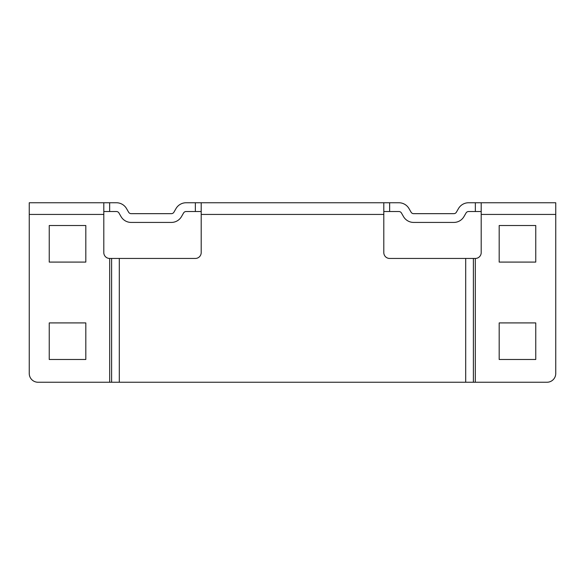 <?xml version="1.0" encoding="UTF-8"?>
<svg xmlns="http://www.w3.org/2000/svg" width="585" height="585" viewBox="0 0 585 585"><rect width="100%" height="100%" fill="white"/><g stroke="black" fill="none" stroke-linecap="round" stroke-linejoin="round"><path stroke-width="0.88" d="M109.644 202.754L116.415 202.754A11.685 11.685 0 0 1 126.535 208.596L128.62 212.201A2.925 2.925 0 0 0 131.15 213.664L171.383 213.664A2.925 2.925 0 0 0 173.913 212.201L175.99 208.596A11.685 11.685 0 0 1 186.11 202.754L195.353 202.754L195.353 211.521L186.11 211.521A2.925 2.925 0 0 0 183.58 212.977L181.504 216.582A11.685 11.685 0 0 1 171.383 222.424L131.15 222.424A11.685 11.685 0 0 1 121.029 216.582L118.945 212.977A2.925 2.925 0 0 0 116.415 211.521L109.644 211.521L109.644 202.754L29.25 202.754L29.25 214.439L103.801 214.439L103.801 202.754M103.801 211.521L109.644 211.521M475.356 211.521L468.585 211.521A2.925 2.925 0 0 0 466.055 212.977L463.971 216.582A11.685 11.685 0 0 1 453.85 222.424L413.617 222.424A11.685 11.685 0 0 1 403.496 216.582L401.42 212.977A2.925 2.925 0 0 0 398.89 211.521L389.647 211.521L389.647 202.754L398.89 202.754A11.685 11.685 0 0 1 409.01 208.596L411.087 212.201A2.925 2.925 0 0 0 413.617 213.664L453.85 213.664A2.925 2.925 0 0 0 456.38 212.201L458.464 208.596A11.685 11.685 0 0 1 468.585 202.754L475.356 202.754L475.356 211.521L481.199 211.521M481.199 202.754L481.199 214.439L555.75 214.439L555.75 202.754L475.356 202.754M481.199 214.439L481.199 252.603A5.843 5.843 0 0 1 475.356 258.446L389.647 258.446A5.843 5.843 0 0 1 383.804 252.603L383.804 202.754L201.196 202.754L201.196 252.603A5.843 5.843 0 0 1 195.353 258.446L109.688 258.446L109.688 382.246L38.018 382.246A8.768 8.768 0 0 1 29.25 373.479L29.25 214.439M555.75 214.439L555.75 373.479A8.768 8.768 0 0 1 546.982 382.246L475.312 382.246L475.312 258.446M389.647 202.754L383.804 202.754M201.196 202.754L195.353 202.754M195.353 211.521L201.196 211.521M383.804 211.521L389.647 211.521M109.688 258.446L109.644 258.446A5.843 5.843 0 0 1 103.801 252.603L103.801 214.439M109.688 382.246L475.312 382.246M85.812 322.913L85.812 359.483L49.242 359.483L49.242 322.913L85.812 322.913M85.812 225.517L85.812 262.087L49.242 262.087L49.242 225.517L85.812 225.517M499.188 262.087L499.188 225.517L535.758 225.517L535.758 262.087L499.188 262.087M499.188 359.483L499.188 322.913L535.758 322.913L535.758 359.483L499.188 359.483M201.196 214.439L383.804 214.439M473.389 382.246L473.389 258.446M465.704 258.446L465.704 382.246M119.296 382.246L119.296 258.446M111.611 258.446L111.611 382.246"/></g></svg>
